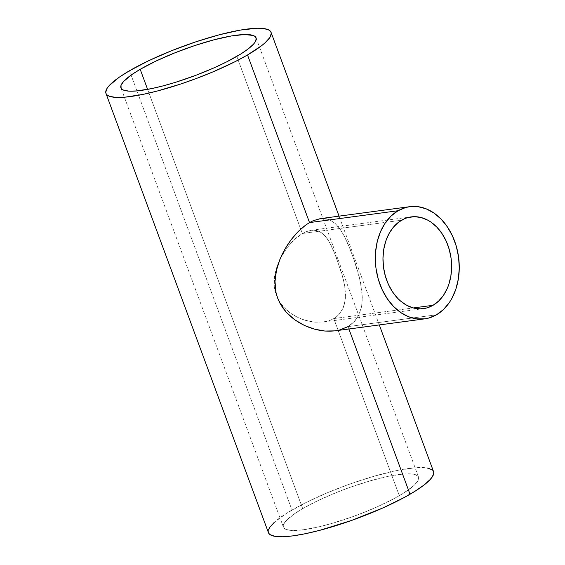 <?xml version="1.0" encoding="UTF-8"?>
<svg xmlns="http://www.w3.org/2000/svg" width="565" height="565" viewBox="0 0 565 565"><rect width="100%" height="100%" fill="white"/><g stroke="black" fill="none" stroke-linecap="round" stroke-linejoin="round"><path stroke-width="0.42" stroke-dasharray="2.83 2.12" d="M333.795 318.575L413.298 307.946L333.795 318.575L330.532 320.164L333.795 318.575L399.307 495.682L333.795 318.575L336.684 316.591L333.795 318.575M323.102 322.043L314.889 322.184L310.679 321.619L302.24 319.317L298.094 317.579L290.269 312.996L286.681 310.136L280.53 303.32L278.128 299.415L274.957 290.791L274.251 286.257L274.477 277.005L275.303 272.457L278.135 263.565L282.225 255.168L287.31 247.47L293.073 240.803L302.324 233.493L401.56 220.216L302.324 233.493L296.131 237.957L290.113 244.002L284.661 251.213L280.042 259.286L276.532 267.98L274.477 277.005L274.251 286.257L274.957 290.791L276.257 295.227L280.53 303.32L283.418 306.915L290.269 312.996L296.074 316.577L302.24 319.317L306.456 320.666L314.889 322.184L323.102 322.043L330.532 320.164L323.335 322.015L423.432 308.624M326.874 218.938L329.833 219.926L335.151 223.415L339.89 228.804L344.184 235.93L348.287 244.709L354.17 260.105L360.399 281.681L362.299 296.766L361.664 305.997L360.668 310.263L357.151 317.968L354.615 321.28L348.012 326.627L436.54 314.783L348.012 326.627L351.543 324.197L357.151 317.968L359.163 314.288L361.664 305.997L362.299 299.153L362.01 291.893L359.149 276.37L355.992 265.543L350.3 249.638L344.184 235.93L339.89 228.804L335.151 223.415L329.833 219.926L323.745 218.507L320.221 218.662M302.692 508.613A72.052 14.238 -20.3 0 0 283.425 527.145A72.052 14.238 -20.3 0 0 327.636 524.624A72.052 14.238 -20.3 0 0 399.307 495.682A72.052 14.238 -20.3 0 0 418.573 477.15A72.052 14.238 -20.3 0 0 374.362 479.671A72.052 14.238 -20.3 0 0 302.692 508.613L147.613 89.383L302.692 508.613L318.561 500.322L337.22 492.193L350.427 487.207L370.124 480.857L388.169 476.344L403.007 474.049L413.375 474.183L415.671 474.762L418.368 476.719L418.75 478.068L417.563 481.444L413.813 485.618L403.735 493.012L394.419 498.422L377.455 506.734L364.778 512.102L351.571 517.088L331.874 523.437L319.564 526.679L303.497 529.744L291.519 530.429L286.328 529.532L284.661 528.685L283.249 526.227L284.435 522.851L285.996 520.852L294.351 513.868L302.692 508.613M311.259 230.266L305.411 231.925L302.324 233.493L236.813 56.387L302.324 233.493L305.411 231.925L311.259 230.266L316.513 230.513L321.181 232.547L325.285 236.198L328.95 241.319L335.681 255.613L342.92 277.479L344.728 286.067L345.49 294.16L344.968 301.71L342.92 308.49L339.198 314.211L336.684 316.591L339.198 314.211L342.92 308.49L344.149 305.199L345.406 298.03L344.728 286.067L341.712 273.086L334.035 251.587L330.68 244.405L327.163 238.585L323.286 234.171L318.935 231.325L313.956 230.16L311.068 230.287L411.158 216.896M433.553 471.613A88.02 17.395 -20.3 0 0 379.539 474.692A88.02 17.395 -20.3 0 0 291.978 510.04L129.484 70.752L291.978 510.04A88.02 17.395 -20.3 0 0 268.446 532.682M348.012 326.627L348.888 329L348.012 326.627L344.021 328.569L334.932 330.864L339.614 329.988M433.546 471.591L432.041 469.734M427.204 467.982L414.541 467.827L396.404 470.624L374.362 476.14L350.3 483.894L326.309 493.217L304.436 503.316L286.575 513.31L274.265 522.343M268.559 529.638L268.234 531.566M283.425 527.145L120.924 87.85M339.049 216.141L379.292 324.932M256.072 37.855L418.573 477.15"/><path stroke-width="0.85" d="M433.03 305.305A46.273 34.077 -97.6 0 1 423.432 308.624A46.273 34.077 -97.6 0 1 384.793 274.004A46.273 34.077 -97.6 0 1 401.56 220.216A46.273 34.077 -97.6 0 1 411.158 216.896A46.273 34.077 -97.6 0 1 449.797 251.517A46.273 34.077 -97.6 0 1 433.03 305.305L413.298 307.946L433.03 305.305L426.78 307.939L420.162 308.843L413.432 307.981L406.849 305.375L400.67 301.131L397.809 298.447L392.668 292.07L388.473 284.569L385.394 276.228L383.529 267.372L382.971 258.332L383.727 249.469L385.775 241.114L389.038 233.592L393.381 227.194L398.643 222.158L404.625 218.683L407.81 217.582L414.435 216.678L421.158 217.539L427.74 220.145L430.897 222.073L436.787 227.073L441.922 233.451L446.117 240.951L449.203 249.292L451.061 258.149L451.619 267.189L450.863 276.052L448.815 284.4L447.332 288.284L443.511 295.283L438.68 301.025L433.03 305.305M309.521 222.582L398.05 210.738A56.585 41.669 -97.6 0 1 409.795 206.677A56.585 41.669 -97.6 0 1 457.036 249.01A56.585 41.669 -97.6 0 1 436.54 314.783A56.585 41.669 -97.6 0 1 424.795 318.844A56.585 41.669 -97.6 0 1 377.554 276.511A56.585 41.669 -97.6 0 1 398.05 210.738L309.521 222.582L313.3 220.661L309.521 222.582L247.519 54.96L309.521 222.582L305.721 225.061L309.521 222.582M326.874 218.938L320.454 218.634L313.3 220.661L320.214 218.662L409.795 206.677M140.191 69.318L147.613 89.383L140.191 69.318A72.052 14.238 159.7 0 1 211.861 40.376A72.052 14.238 159.7 0 1 256.072 37.855A72.052 14.238 159.7 0 1 236.813 56.387A72.052 14.238 159.7 0 1 165.142 85.329A72.052 14.238 159.7 0 1 120.924 87.85A72.052 14.238 159.7 0 1 140.191 69.318L156.06 61.027L174.726 52.898L194.572 45.624L213.902 39.833L231.043 36.026L244.518 34.529L253.169 35.468L254.836 36.315L256.249 38.773L255.062 42.149L253.501 44.148L248.522 48.661L241.234 53.717L226.614 61.896L214.954 67.44L195.709 75.364L175.842 82.208L163.101 85.873L151.335 88.656L136.49 90.951L129.018 91.135L123.827 90.238L122.16 89.39L121.129 88.281L121.016 85.357L123.502 81.558L131.85 74.573L140.191 69.318M129.484 70.752A88.02 17.395 159.7 0 1 217.038 35.397A88.02 17.395 159.7 0 1 271.052 32.318A88.02 17.395 159.7 0 1 247.519 54.96A88.02 17.395 159.7 0 1 159.959 90.308A88.02 17.395 159.7 0 1 105.952 93.387A88.02 17.395 159.7 0 1 129.484 70.752L119.293 77.172L109.094 85.711L107.188 88.147L105.733 92.272L106.199 93.917L107.456 95.266L109.497 96.304L115.832 97.406L124.957 97.173L143.093 94.376L157.466 90.972L181.082 83.903L197.305 78.132L213.189 71.783L235.061 61.684L247.519 54.96L261.821 45.511L265.232 42.657L269.816 37.558L271.271 33.434L270.805 31.788L269.54 30.439L267.499 29.401L261.164 28.299L256.934 28.25L240.471 30.079L219.531 34.733L195.921 41.803L171.668 50.688L148.87 60.625L129.484 70.752M105.952 93.387L268.446 532.682A88.02 17.395 -20.3 0 0 322.46 529.603A88.02 17.395 -20.3 0 0 410.02 494.248L348.888 329L410.02 494.248A88.02 17.395 -20.3 0 0 433.553 471.613L379.292 324.932M301.95 228.041L305.721 225.061L298.214 231.523L301.95 228.041M294.591 235.428L298.214 231.523L291.159 239.673L294.591 235.428M287.924 244.25L291.159 239.673L284.944 249.087L287.924 244.25M282.274 254.123L284.944 249.087L279.936 259.356L282.274 254.123M277.98 264.752L279.936 259.356L276.476 270.232L277.98 264.752M275.459 275.791L276.476 270.232L275 281.455L275.459 275.791M275.176 287.105L275 281.455L276.038 292.649L275.176 287.105M277.634 298.073L276.038 292.649L277.634 298.073L279.915 303.193L277.634 298.073M282.86 307.967L279.915 303.193L286.391 312.367L282.86 307.967M290.382 316.301L286.391 312.367L294.775 319.804L290.382 316.301M299.457 322.834L294.775 319.804L304.344 325.405L299.457 322.834M309.408 327.523L304.344 325.405L314.578 329.176L309.408 327.523M319.741 330.348L314.578 329.176L324.889 331.034L319.741 330.348M330.002 331.21L324.889 331.034L334.932 330.864L330.002 331.21M335.229 330.829L424.795 318.844M348.012 326.627L339.614 329.988M268.234 531.566L268.7 533.212L269.957 534.561L274.795 536.312L282.564 536.75L292.967 535.86L305.594 533.671L319.967 530.267L351.698 520.4L383.317 507.751L404.046 497.596L415.423 490.985L424.322 484.805L430.403 479.29L433.44 474.657L433.765 472.728L433.298 471.083M432.041 469.734L427.204 467.982M274.265 522.343L269.689 527.442L268.559 529.638M398.05 210.738L391.142 215.964L385.238 222.991L380.57 231.544L377.307 241.297L375.584 251.877L375.464 262.873L376.007 268.396L378.282 279.23L382.053 289.428L387.18 298.595L393.466 306.392L400.663 312.516L408.502 316.718L416.68 318.858L424.88 318.829L428.892 318.01L436.54 314.783L443.447 309.556L449.352 302.529L451.852 298.426L455.842 289.224L458.342 279.011L459.267 268.17L458.582 257.124L456.308 246.291L452.537 236.092L447.409 226.918L441.124 219.128L433.927 213.005L426.088 208.796L417.909 206.663L409.71 206.691L405.698 207.51L398.05 210.738M271.052 32.318L339.049 216.141"/></g></svg>

